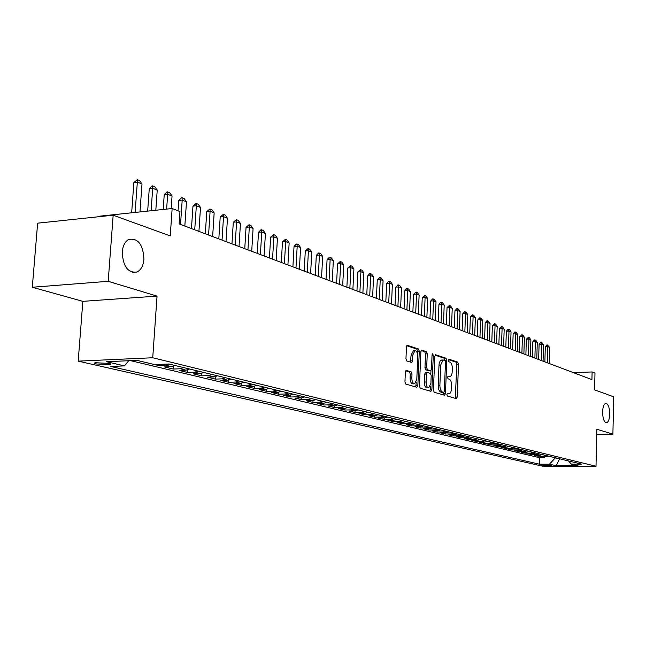 <?xml version="1.0" encoding="UTF-8"?>
<svg xmlns="http://www.w3.org/2000/svg" width="646" height="646" viewBox="0 0 646 646"><rect width="100%" height="100%" fill="white"/><g stroke="black" fill="none" stroke-linecap="round" stroke-linejoin="round"><path stroke-width="0.97" d="M446.838 394.585L447.387 396.055L456.359 398.639L457.263 397.048L458.507 364.223L457.748 362.123L448.817 359.136L448.171 360.226L448.72 361.712L449.882 362.099C451.514 362.995 452.337 365.248 452.362 368.858L452.079 373.267L451.312 375.496L450.141 376.626L448.033 376.255L447.508 377.377L448.058 378.855L449.22 379.218C450.851 380.082 451.683 382.319 451.707 385.937L451.506 389.845L450.633 392.663L449.422 393.794L447.379 393.454L446.838 394.585M143.937 259.216C143.089 244.317 137.961 237.76 128.554 239.521C124.936 241.709 122.829 245.868 122.231 251.988C123.015 266.596 127.989 273.258 137.146 271.966C141.054 269.883 143.323 265.635 143.937 259.216M609.703 414.231C609.549 407.61 608.257 403.976 605.827 403.338C603.937 403.879 602.863 406.722 602.597 411.865C602.75 418.479 604.034 422.121 606.441 422.783C608.354 422.25 609.436 419.399 609.703 414.231M96.52 363.973L110.256 364.667C111.492 364.336 111.088 363.924 109.061 363.423L95.285 362.721C94.025 363.052 94.437 363.472 96.52 363.973M406.407 370.392L405.373 372.048L404.953 381.883L405.817 384.104L416.84 387.269L417.841 385.614L419.278 351.182L418.447 348.969L407.255 345.287L406.463 346.918L405.954 358.74L406.81 360.977L411.76 362.487L412.56 360.839L412.81 355.025L414.91 350.657C416.71 350.875 417.655 352.869 417.752 356.632L416.799 379.331L414.603 383.797C412.842 383.53 411.922 381.552 411.833 377.862L412.003 374.042L411.147 371.83L406.1 370.4M596.742 434.314L612.901 434.12L613.7 396.814L594.595 389.885L594.99 373.081L592.107 371.959L591.93 379.622L179.112 223.912L179.959 211.565L172.143 208.521L98.773 216.273L98.733 216.733M108.197 281.317L32.3 287.252L82.849 301.343L157.043 296.11L108.197 281.317L113.171 215.207L170.253 235.919L172.143 208.521M157.043 296.11L152.731 357.755L596.008 466.259L543.262 466.315L78.198 361.146L152.731 357.755M612.901 434.12L596.864 429.259L596.008 466.259M433.442 390.144L434.249 392.275L444.537 395.239L445.465 393.624L446.766 360.315L445.982 358.191L435.549 354.743L434.798 356.342L433.442 390.144M430.922 391.323L420.28 388.262L419.44 386.082L420.877 351.715L421.652 350.1L426.433 351.642L427.248 353.83L426.683 367.631L427.507 369.811L430.688 370.764L431.463 369.141L432.045 354.856L432.57 353.733L433.28 355.268L431.891 389.691L430.922 391.323M32.3 287.252L37.638 223.177L113.171 215.207M130.468 360.638L539.685 457.731L539.499 464.199L110.732 366.476L124.412 365.886L106.38 361.72L136.895 360.355L158.52 365.507L158.593 364.433M169.058 364.045L165.521 365.216L171.473 366.645L164.488 366.936L173.322 369.044L173.516 366.225M183.787 367.614L180.274 368.761L186.064 370.158L179.136 370.433L187.728 372.492L187.905 369.811M198.104 371.095L194.624 372.217L200.26 373.574L193.388 373.84L201.754 375.835L201.915 373.291M212.041 374.47L208.593 375.584L214.076 376.901L207.253 377.151L215.401 379.097L215.554 376.675M225.615 377.765L222.192 378.855L227.529 380.139L220.762 380.381L228.7 382.279L228.845 379.953M238.834 380.97L235.435 382.044L240.635 383.296L233.925 383.522L241.661 385.371L241.79 383.151M251.706 384.095L248.339 385.153L253.41 386.373L246.748 386.591L254.282 388.391L254.411 386.26M264.254 387.14L260.919 388.181L265.861 389.368L259.248 389.57L266.596 391.331L266.717 389.28M276.488 390.111L273.177 391.129L277.998 392.292L271.433 392.485L278.604 394.197L278.717 392.227M288.415 393.002L285.136 394.012L289.836 395.142L283.328 395.328L290.32 396.999L290.425 395.094M300.051 395.828L296.797 396.814L301.383 397.92L294.923 398.098L301.755 399.729L301.852 397.888M311.412 398.582L308.182 399.559L312.656 400.633L306.252 400.803L312.914 402.393L313.003 400.617M322.491 401.271L319.294 402.232L323.662 403.282L317.299 403.443L323.808 405.002L323.896 403.274M333.32 403.895L330.138 404.84L334.41 405.874L328.095 406.019L334.45 407.545L334.539 405.866M343.89 406.463L340.733 407.392L344.899 408.401L338.641 408.538L344.851 410.024L344.932 408.393M354.21 408.966L351.085 409.887L355.155 410.864L348.945 411.001L355.017 412.455L355.09 410.864M364.304 411.413L361.203 412.318L365.184 413.279L359.014 413.408L364.95 414.829L365.022 413.287M374.163 413.811L371.087 414.7L374.979 415.636L368.858 415.758L374.664 417.146L374.728 415.644M383.805 416.145L380.752 417.025L384.564 417.946L378.483 418.059L384.16 419.415L384.225 417.954M393.236 418.438L390.208 419.302L393.931 420.199L387.899 420.312L393.454 421.636L393.519 420.207M402.458 420.675L399.454 421.531L403.096 422.411L397.112 422.508L402.547 423.808L402.603 422.419M411.486 422.864L408.506 423.711L412.067 424.567L406.132 424.664L411.445 425.932L411.502 424.575M420.32 425.003L417.356 425.843L420.845 426.683L414.95 426.772L420.158 428.015L420.215 426.691M428.96 427.103L426.029 427.927L429.445 428.75L423.59 428.839L428.686 430.05L428.742 428.758M437.431 429.154L434.516 429.97L437.859 430.777L432.053 430.858L437.043 432.053L437.092 430.785M445.716 431.173L442.825 431.972L446.103 432.763L440.338 432.836L445.223 434.007L445.272 432.772M453.839 433.135L450.965 433.934L454.178 434.701L448.453 434.774L453.242 435.921L453.29 434.718M461.793 435.073L458.943 435.848L462.092 436.607L456.407 436.68L461.099 437.794L461.147 436.623M469.585 436.962L466.759 437.73L469.844 438.473L464.199 438.537L468.802 439.635L468.843 438.489M477.224 438.812L474.422 439.579L477.442 440.306L471.838 440.362L476.352 441.444L476.393 440.314M484.718 440.629L481.932 441.388L484.896 442.098L479.332 442.155L483.757 443.213L483.797 442.106M492.058 442.413L489.297 443.156L492.204 443.859L486.68 443.907L491.017 444.949L491.057 443.867M499.261 444.157L496.516 444.9L499.366 445.587L493.883 445.627L498.139 446.644L498.179 445.595M506.327 445.877L503.605 446.604L506.399 447.274L500.957 447.323L505.132 448.316L505.164 447.282M513.263 447.557L510.558 448.276L513.295 448.938L507.893 448.978L511.987 449.955L512.02 448.946M520.062 449.204L517.373 449.915L520.07 450.569L514.701 450.601L518.722 451.562L518.754 450.577M526.732 450.827L524.067 451.53L526.708 452.168L521.379 452.2L525.327 453.145L525.36 452.176M533.289 452.418L530.641 453.112L533.233 453.734L527.935 453.767L531.82 454.695L531.844 453.742M539.717 453.977L537.092 454.663L539.636 455.277L534.379 455.301L538.183 456.213L543.423 456.189L546.04 455.511M538.215 455.285L538.183 456.213M551.45 465.338L540.985 464.797L542.68 465.346L551.45 465.338M539.499 464.199L549.463 464.183L555.366 457.772M154.66 364.594L168.848 363.989L581.553 464.127L571.355 464.143L577.912 465.709L556.19 465.734L549.463 464.183M539.685 457.731L544.441 457.707L540.702 456.819L545.927 456.795L548.535 456.116M537.092 454.663L531.82 454.695M530.641 453.112L525.327 453.145M524.067 451.53L518.722 451.562M517.373 449.915L511.987 449.955M510.558 448.276L505.132 448.316M503.605 446.604L498.139 446.644M496.516 444.9L491.017 444.949M489.297 443.156L483.757 443.213M481.932 441.388L476.352 441.444M474.422 439.579L468.802 439.635M466.759 437.73L461.099 437.794M458.943 435.848L453.242 435.921M450.965 433.934L445.223 434.007M442.825 431.972L437.043 432.053M434.516 429.97L428.686 430.05M426.029 427.927L420.158 428.015M417.356 425.843L411.445 425.932M408.506 423.711L402.547 423.808M399.454 421.531L393.454 421.636M390.208 419.302L384.16 419.415M380.752 417.025L374.664 417.146M371.087 414.7L364.95 414.829M361.203 412.318L355.017 412.455M351.085 409.887L344.851 410.024M340.733 407.392L334.45 407.545M330.138 404.84L323.808 405.002M319.294 402.232L312.914 402.393M308.182 399.559L301.755 399.729M296.797 396.814L290.32 396.999M285.136 394.012L278.604 394.197M273.177 391.129L266.596 391.331M260.919 388.181L254.282 388.391M248.339 385.153L241.661 385.371M235.435 382.044L228.7 382.279M222.192 378.855L215.401 379.097M208.593 375.584L201.754 375.835M194.624 372.217L187.728 372.492M180.274 368.761L173.322 369.044M165.521 365.216L158.52 365.507M555.366 457.974L560.437 459.007M559.63 458.805L556.19 465.734M82.849 301.343L78.198 361.146M592.107 371.959L573.285 372.589M544.465 456.795L544.441 457.707M568.464 460.953L571.355 464.143M539.636 455.277L542.26 454.59M533.233 453.734L535.873 453.048M526.708 452.168L529.373 451.465M520.07 450.569L522.743 449.858M513.295 448.938L515.992 448.219M506.399 447.274L509.121 446.556M499.366 445.587L502.103 444.852M492.204 443.859L494.957 443.116M484.896 442.098L487.673 441.347M477.442 440.306L480.244 439.546M469.844 438.473L472.662 437.705M462.092 436.607L464.926 435.832M454.178 434.701L457.037 433.918M446.103 432.763L448.986 431.964M437.859 430.777L440.766 429.97M429.445 428.75L432.368 427.927M420.845 426.683L423.8 425.851M412.067 424.567L415.039 423.728M403.096 422.411L406.092 421.555M393.931 420.199L396.951 419.335M384.564 417.946L387.608 417.066M374.979 415.636L378.047 414.748M365.184 413.279L368.277 412.382M355.155 410.864L358.28 409.952M344.899 408.401L348.049 407.473M334.41 405.874L337.575 404.929M323.662 403.282L326.852 402.329M312.656 400.633L315.878 399.664M301.383 397.92L304.629 396.935M289.836 395.142L293.106 394.141M277.998 392.292L281.293 391.274M265.861 389.368L269.188 388.335M253.41 386.373L256.761 385.323M240.635 383.296L244.018 382.23M227.529 380.139L230.945 379.057M214.076 376.901L217.516 375.802M200.26 373.574L203.724 372.451M186.064 370.158L189.561 369.019M171.473 366.645L175.001 365.483M128.748 360.718L124.412 365.886M455.285 398.332L456.835 364.287L456.068 362.188L448.284 359.588M445.07 360.533L444.295 358.255L435.073 355.179M443.463 394.924L443.826 392.364M443.689 392.356L444.343 391.234L445.49 361.954L444.941 360.46L443.075 359.992L440.693 365.079L439.894 385.21C439.926 388.884 440.774 391.145 442.437 391.993L443.689 392.356L442.171 392.405M441.67 360.048L440.152 360.936L439.175 363.488L438.997 365.143L440.693 365.079M441.993 392.405L440.742 392.041C439.07 391.193 438.222 388.932 438.198 385.258L438.997 365.143M421.16 350.528L424.713 351.715L426.433 351.642M429.073 370.796L425.787 369.875L424.963 367.695L425.528 353.903L424.713 351.715M430.947 370.634L430.825 373.776M430.317 386.243L430.171 389.74L431.891 389.691M426.094 381.996C426.174 385.605 427.054 387.552 428.75 387.826L430.882 383.425L431.205 375.544L430.389 373.388L427.208 372.443L426.417 374.074L426.094 381.996L424.374 382.052C424.446 385.662 425.334 387.6 427.03 387.875L428.548 387.826M427.103 372.467L425.488 372.508L424.697 374.139L426.417 374.074M424.374 382.052L424.697 374.139M429.848 391.016L430.171 389.74M414.377 383.805L412.859 383.853C411.098 383.579 410.178 381.608 410.089 377.918L410.258 374.107L409.402 371.894L405.704 370.772M413.48 350.721L411.066 355.098L412.81 355.025M410.517 362.148L411.066 355.098M417.453 353.628L417.55 351.254L416.718 349.042L406.754 345.723M415.766 386.962L416.25 382.085M549.229 363.512L549.681 347.411L547.848 346.676L547.388 362.826M545.305 346.781L546.879 344.956L547.848 346.676L545.305 346.781L544.869 361.873M547.307 344.94L549.681 347.411M543.06 361.187L543.528 344.94L541.663 344.197L541.187 360.484M539.103 344.31L540.694 342.461L541.663 344.197L539.103 344.31L538.651 359.523M541.122 342.445L542.059 342.824L543.528 344.94M536.786 358.821L537.27 342.437L535.364 341.669L534.88 358.102M532.788 341.791L534.395 339.925L535.364 341.669L532.788 341.791L532.328 357.141M534.823 339.909L535.776 340.289L537.27 342.437M530.39 356.406L530.891 339.877L528.953 339.102L528.452 355.68M526.353 339.223L528.42 337.325L528.953 339.102L526.353 339.223L525.884 354.711M528.42 337.325L529.389 337.713L530.891 339.877M523.882 353.951L524.399 337.277L522.428 336.485L521.903 353.209M519.812 336.606L521.895 334.693L522.428 336.485L519.812 336.606L519.319 352.231M521.895 334.693L522.88 335.096L524.399 337.277M517.252 351.456L517.785 334.62L515.774 333.82L515.233 350.697M513.142 333.942L514.805 332.036L515.774 333.82L513.142 333.942L512.633 349.712M515.242 332.02L516.251 332.424L517.785 334.62M510.493 348.905L511.043 331.923L509 331.099L508.442 348.129M506.343 331.228L508.031 329.307L509 331.099L506.343 331.228L505.818 347.144M508.475 329.29L509.492 329.702L511.043 331.923M503.614 346.313L504.179 329.169L502.095 328.338L501.522 345.521M499.423 328.467L501.571 326.505L502.095 328.338L499.423 328.467L498.882 344.528M501.571 326.505L502.612 326.924L504.179 329.169M496.596 343.664L497.178 326.367L495.054 325.511L494.465 342.856M492.365 325.649L494.537 323.67L495.054 325.511L492.365 325.649L491.808 341.855M494.537 323.67L495.603 324.098L497.178 326.367M489.45 340.967L490.048 323.509L487.883 322.637L487.278 340.143M485.178 322.782L486.923 320.804L487.375 320.779L487.883 322.637L485.178 322.782L484.605 339.142M487.375 320.779L488.457 321.224L490.048 323.509M482.158 338.213L482.78 320.594L480.576 319.705L479.946 337.382M477.846 319.859L479.615 317.864L480.067 317.84L480.576 319.705L477.846 319.859L477.249 336.364M480.067 317.84L481.173 318.284L482.78 320.594M474.729 335.411L475.367 317.622L473.114 316.718L472.468 334.563M470.369 316.871L472.161 314.86L472.614 314.836L473.114 316.718L470.369 316.871L469.755 333.538M472.614 314.836L473.744 315.288L475.367 317.622M467.147 332.553L467.809 314.594L465.516 313.673L464.845 331.689M462.746 313.827L464.555 311.8L465.015 311.776L465.516 313.673L462.746 313.827L462.116 330.655M465.015 311.776L466.17 312.236L467.809 314.594M459.411 329.638L460.097 311.501L457.756 310.565L457.061 328.749M454.97 310.726L456.803 308.675L457.271 308.651L457.756 310.565L454.97 310.726L454.316 327.716M457.271 308.651L458.442 309.119L460.097 311.501M451.53 326.666L452.232 308.352L449.842 307.391L449.132 325.762M447.04 307.553L449.358 305.461L449.842 307.391L447.04 307.553L446.362 324.712M449.358 305.461L450.553 305.946L452.232 308.352M443.479 323.63L444.206 305.13L441.767 304.153L441.032 322.701M438.941 304.323L440.822 302.239L441.291 302.215L441.767 304.153L438.941 304.323L438.246 321.651M441.291 302.215L442.51 302.699L444.206 305.13M435.259 320.529L436.018 301.852L433.523 300.85L432.763 319.584M430.68 301.028L432.578 298.92L433.054 298.896L433.523 300.85L430.68 301.028L429.961 318.526M433.054 298.896L434.306 299.397L436.018 301.852M426.877 317.364L427.652 298.492L425.108 297.475L424.325 316.403M422.242 297.661L424.648 295.505L425.108 297.475L422.242 297.661L421.499 315.337M424.648 295.505L425.924 296.013L427.652 298.492M418.309 314.134L419.117 295.077L416.517 294.035L415.709 313.149M413.626 294.221L416.064 292.04L416.517 294.035L413.626 294.221L412.867 312.083M416.064 292.04L417.364 292.565L419.117 295.077M409.564 310.831L410.396 291.58L407.739 290.514L406.899 309.83M404.832 290.708L406.81 288.544L407.295 288.512L407.739 290.514L404.832 290.708L404.041 308.748M407.295 288.512L408.619 289.045L410.396 291.58M400.625 307.464L401.489 288.011L398.776 286.921L397.912 306.438M395.845 287.123L397.847 284.934L398.34 284.902L398.776 286.921L395.845 287.123L395.029 305.348M398.34 284.902L399.696 285.443L401.489 288.011M391.5 304.016L392.38 284.361L389.619 283.247L388.722 302.974M386.663 283.457L388.698 281.244L389.191 281.212L389.619 283.247L386.663 283.457L385.815 301.876M389.191 281.212L390.572 281.769L392.38 284.361M382.166 300.503L383.086 280.63L380.252 279.5L379.323 299.429M377.272 279.71L379.832 277.441L380.252 279.5L377.272 279.71L376.408 298.323M379.832 277.441L381.253 278.014L383.086 280.63M372.629 296.902L373.574 276.819L370.683 275.656L369.722 295.803M367.679 275.874L369.77 273.621L370.271 273.589L370.683 275.656L367.679 275.874L366.783 294.697M370.271 273.589L371.716 274.17L373.574 276.819M362.874 293.219L363.851 272.919L360.888 271.74L359.903 292.105M357.868 271.958L360.492 269.648L360.888 271.74L357.868 271.958L356.939 290.983M360.492 269.648L361.978 270.246L363.851 272.919M352.894 289.456L353.911 268.938L350.883 267.727L349.857 288.31M347.839 267.953L350.495 265.619L350.883 267.727L347.839 267.953L346.878 287.187M350.495 265.619L352.013 266.225L353.911 268.938M342.687 285.613L343.737 264.86L340.636 263.616L339.586 284.434M337.567 263.859L340.264 261.493L340.636 263.616L337.567 263.859L336.582 283.303M340.264 261.493L341.815 262.123L343.737 264.86M332.246 281.672L333.328 260.685L330.154 259.417L329.064 280.469M327.07 259.668L329.282 257.318L329.799 257.278L330.154 259.417L327.07 259.668L326.036 279.33M329.799 257.278L331.382 257.916L333.328 260.685M321.555 277.635L322.677 256.414L319.431 255.113L318.3 276.407M316.314 255.372L318.559 252.998L319.084 252.957L319.431 255.113L316.314 255.372L315.256 275.261M319.084 252.957L320.707 253.612L322.677 256.414M310.613 273.508L311.768 252.045L308.441 250.713L307.278 272.249M305.308 250.979L308.11 248.532L308.441 250.713L305.308 250.979L304.209 271.094M308.11 248.532L309.773 249.203L311.768 252.045M299.397 269.277L300.592 247.571L297.192 246.207L295.981 267.993M294.027 246.473L296.344 244.051L296.877 244.01L297.192 246.207L294.027 246.473L292.896 266.822M296.877 244.01L298.573 244.697L300.592 247.571M287.914 264.949L289.15 242.985L285.661 241.58L284.418 263.625M282.48 241.862L285.362 239.367L285.661 241.58L282.48 241.862L281.301 262.454M285.362 239.367L287.107 240.07L289.15 242.985M276.149 260.508L277.425 238.277L273.856 236.848L272.555 259.159M270.642 237.139L273.565 234.611L273.856 236.848L270.642 237.139L269.422 257.972M273.565 234.611L275.358 235.338L277.425 238.277M264.085 255.961L265.409 233.464L261.743 231.995L260.403 254.572M258.505 232.294L260.936 229.79L261.477 229.742L261.743 231.995L258.505 232.294L257.245 253.377M261.477 229.742L263.31 230.477L265.409 233.464M251.714 251.294L253.087 228.523L249.324 227.021L247.943 249.873M246.061 227.327L249.081 224.743L249.324 227.021L246.061 227.327L244.761 248.67M249.081 224.743L250.955 225.502L253.087 228.523M239.028 246.506L240.441 223.459L236.589 221.909L235.152 245.044M233.303 222.232L236.363 219.616L236.589 221.909L233.303 222.232L231.954 243.841M236.363 219.616L238.293 220.399L240.441 223.459M226.003 241.596L227.481 218.259L223.524 216.676L222.038 240.094M220.205 217.008L223.314 214.359L223.524 216.676L220.205 217.008L218.808 238.883M223.314 214.359L225.292 215.158L227.481 218.259M212.647 236.557L214.165 212.922L210.103 211.299L208.569 235.015M206.768 211.638L209.918 208.965L210.103 211.299L206.768 211.638L205.323 233.795M209.918 208.965L211.953 209.78L214.165 212.922M198.928 231.381L200.502 207.447L196.336 205.775L194.737 229.798M192.968 206.131L196.174 203.417L196.336 205.775L192.968 206.131L191.466 228.571M196.174 203.417L198.257 204.265L200.502 207.447M184.837 226.068L186.468 201.827L182.188 200.107L180.533 224.445M178.797 200.47L181.486 197.789L182.051 197.733L182.188 200.107L178.797 200.47L178.086 210.83M182.051 197.733L184.191 198.597L186.468 201.827M171.182 208.618L172.054 196.045L167.653 194.276L166.62 209.102M164.229 194.664L166.967 191.943L167.54 191.878L167.653 194.276L164.229 194.664L163.196 209.465M167.54 191.878L169.736 192.766L172.054 196.045M155.807 210.249L157.236 190.102L152.706 188.293L151.107 210.741M149.266 188.68L152.052 185.935L152.626 185.87L152.706 188.293L149.266 188.68L147.659 211.105M152.626 185.87L154.887 186.783L157.236 190.102M132.68 272.329L133.48 272.58M139.972 211.92L141.999 183.997L137.34 182.132L135.127 212.429M133.867 182.543L137.283 179.685L137.34 182.132L133.867 182.543L131.655 212.8M137.283 179.685L139.617 180.63L141.999 183.997M543.423 456.189L545.927 456.795M542.697 464.611L542.68 465.346M456.068 362.188L457.748 362.123M456.835 364.287L458.507 364.223M455.592 397.088L457.263 397.048M444.295 358.255L445.982 358.191M445.078 360.387L446.766 360.315M443.77 393.672L445.465 393.624M438.198 385.258L439.894 385.21M440.742 392.041L442.437 391.993M425.528 353.903L427.248 353.83M424.963 367.695L426.683 367.631M425.787 369.875L427.507 369.811M428.782 370.804L430.494 370.747M432.021 355.316L433.28 355.268M409.402 371.894L411.147 371.83M410.258 374.107L412.003 374.042M410.089 377.918L411.833 377.862M410.824 360.912L412.56 360.839M416.718 349.042L418.447 348.969M417.55 351.254L419.278 351.182M416.105 385.67L417.841 385.614M110.321 363.795L110.256 364.667M132.301 272.362L137.146 271.966M442.106 392.413L443.754 392.372M441.38 360.056L443.075 359.992M428.968 370.82L430.599 370.764M425.488 372.508L427.208 372.443M413.174 350.73L414.91 350.657"/></g></svg>
